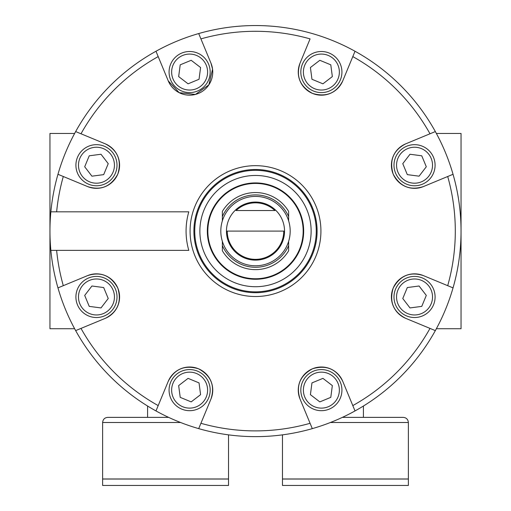 <?xml version="1.0" encoding="UTF-8"?>
<svg xmlns="http://www.w3.org/2000/svg" width="511" height="511" viewBox="0 0 511 511"><rect width="100%" height="100%" fill="white"/><g stroke="black" fill="none" stroke-linecap="round" stroke-linejoin="round"><path stroke-width="0.77" d="M188.802 211.822L50.864 211.822A205.543 205.543 0 0 0 50.864 250.364L188.802 250.364A69.426 69.426 0 0 1 188.802 211.822M50.864 250.364A205.543 205.543 0 0 0 57.96 287.885L63.3 285.675L57.96 287.885A205.543 205.543 0 0 0 75.66 330.611L81 328.401A199.801 199.801 0 0 0 158.193 405.593L155.976 410.933A205.543 205.543 0 0 0 198.702 428.633L200.919 423.293A199.801 199.801 0 0 0 310.081 423.293L312.298 428.633A205.543 205.543 0 0 0 355.024 410.933L352.807 405.593A199.801 199.801 0 0 0 430 328.401L435.34 330.611A205.543 205.543 0 0 0 453.04 174.296L447.7 176.506L453.04 174.296A205.543 205.543 0 0 0 435.34 131.57L430 133.78A199.801 199.801 0 0 0 352.807 56.593L355.024 51.253A205.543 205.543 0 0 0 198.702 33.554L200.919 38.893L198.702 33.554A205.543 205.543 0 0 0 155.976 51.253L158.193 56.593A199.801 199.801 0 0 0 81 133.78L75.66 131.57A205.543 205.543 0 0 0 57.96 174.296L63.3 176.506L57.96 174.296A205.543 205.543 0 0 0 50.864 211.822M81 133.78L105.311 143.853A23.123 23.123 0 0 1 117.824 174.066A23.123 23.123 0 0 1 87.611 186.579L63.3 176.506A199.801 199.801 0 0 0 56.632 211.822M56.632 250.364A199.801 199.801 0 0 0 63.3 285.675L87.611 275.601A23.123 23.123 0 0 1 117.824 288.121A23.123 23.123 0 0 1 105.311 318.334L81 328.401M436.375 133.46L461.043 133.46L461.043 328.726L436.375 328.726M74.625 133.46L49.957 133.46L49.957 328.726L74.625 328.726M227.235 231.093L283.765 231.093A28.265 28.265 0 0 1 255.5 259.352A28.265 28.265 0 0 1 227.235 231.093M274.899 210.538L236.101 210.538A28.265 28.265 0 0 1 274.899 210.538M255.5 265.777A34.684 34.684 0 0 0 285.54 213.751A34.684 34.684 0 0 0 225.46 213.751A34.684 34.684 0 0 0 255.5 265.777M243.9 263.778A34.684 34.684 0 0 0 249.202 265.203A34.684 34.684 0 0 1 243.9 263.778M229.113 253.603A34.684 34.684 0 0 0 232.99 257.48A34.684 34.684 0 0 1 229.113 253.603M221.391 237.391A34.684 34.684 0 0 0 222.809 242.693A34.684 34.684 0 0 1 221.391 237.391M222.809 219.494A34.684 34.684 0 0 0 221.391 224.795A34.684 34.684 0 0 1 222.809 219.494M267.1 198.402A34.684 34.684 0 0 0 261.798 196.984A34.684 34.684 0 0 1 267.1 198.402M281.887 208.584A34.684 34.684 0 0 0 278.01 204.7A34.684 34.684 0 0 1 281.887 208.584M289.609 224.795A34.684 34.684 0 0 0 288.191 219.494A34.684 34.684 0 0 1 289.609 224.795M288.191 242.693A34.684 34.684 0 0 0 289.609 237.391A34.684 34.684 0 0 1 288.191 242.693M278.01 257.48A34.684 34.684 0 0 0 281.887 253.603A34.684 34.684 0 0 1 278.01 257.48M261.798 265.203A34.684 34.684 0 0 0 267.1 263.778A34.684 34.684 0 0 1 261.798 265.203M288.645 220.867L288.645 211.426A38.542 38.542 0 0 0 222.355 211.426L222.355 220.867M222.355 241.32L222.355 250.76A38.542 38.542 0 0 0 288.645 250.76L288.645 241.32M288.645 250.76L288.645 245.587A36.172 36.172 0 0 1 222.355 245.587L222.355 250.76M222.355 211.426L222.355 216.594A36.172 36.172 0 0 1 288.645 216.594L288.645 211.426M101.006 154.252L89.24 155.804L84.698 166.765L91.923 176.18L103.688 174.628L108.23 163.667L101.006 154.252M191.171 60.292L180.211 64.827L178.658 76.593L188.074 83.817L199.041 79.275L200.587 67.516L191.171 60.292M330.789 64.827L319.829 60.292L310.413 67.516L311.959 79.275L322.926 83.817L332.342 76.593L330.789 64.827M421.76 155.804L409.994 154.252L402.77 163.667L407.312 174.628L419.077 176.18L426.302 166.765L421.76 155.804M419.077 286.007L407.312 287.552L402.77 298.513L409.994 307.929L421.76 306.383L426.302 295.415L419.077 286.007M322.926 378.364L311.959 382.905L310.413 394.671L319.829 401.895L330.789 397.354L332.342 385.588L322.926 378.364M199.041 382.905L188.074 378.364L178.658 385.588L180.211 397.354L191.171 401.895L200.587 394.671L199.041 382.905M103.688 287.552L91.923 286.007L84.698 295.415L89.24 306.383L101.006 307.929L108.23 298.513L103.688 287.552M96.464 185.768A20.555 20.555 0 0 0 114.26 154.942A20.555 20.555 0 0 0 78.662 154.942A20.555 20.555 0 0 0 96.464 185.768M414.536 317.523A20.555 20.555 0 0 0 432.338 286.69A20.555 20.555 0 0 0 396.74 286.69A20.555 20.555 0 0 0 414.536 317.523M189.626 92.606A20.555 20.555 0 0 0 207.428 61.78A20.555 20.555 0 0 0 171.824 61.78A20.555 20.555 0 0 0 189.626 92.606M321.374 410.684A20.555 20.555 0 0 0 339.176 379.852A20.555 20.555 0 0 0 303.572 379.852A20.555 20.555 0 0 0 321.374 410.684A20.555 20.555 0 0 0 339.176 379.852A20.555 20.555 0 0 0 303.572 379.852A20.555 20.555 0 0 0 321.374 410.684M321.374 92.606A20.555 20.555 0 0 0 339.176 61.78A20.555 20.555 0 0 0 303.572 61.78A20.555 20.555 0 0 0 321.374 92.606M189.626 410.684A20.555 20.555 0 0 0 207.428 379.852A20.555 20.555 0 0 0 171.824 379.852A20.555 20.555 0 0 0 189.626 410.684A20.555 20.555 0 0 0 207.428 379.852A20.555 20.555 0 0 0 171.824 379.852A20.555 20.555 0 0 0 189.626 410.684M414.536 185.768A20.555 20.555 0 0 0 432.338 154.942A20.555 20.555 0 0 0 396.74 154.942A20.555 20.555 0 0 0 414.536 185.768M96.464 317.523A20.555 20.555 0 0 0 114.26 286.69A20.555 20.555 0 0 0 78.662 286.69A20.555 20.555 0 0 0 96.464 317.523A20.555 20.555 0 0 0 114.26 286.69A20.555 20.555 0 0 0 78.662 286.69A20.555 20.555 0 0 0 96.464 317.523M87.611 186.579C100.871 190.782 110.938 186.624 117.811 174.091C121.854 160.365 117.69 150.285 105.311 143.853M156.079 51.496L155.976 51.253A205.543 205.543 0 0 0 75.66 131.57M168.26 80.904A23.123 23.123 0 0 0 198.472 93.417A23.123 23.123 0 0 0 210.986 63.204L212.563 69.157L208.865 84.877L195.438 94.433L179.169 92.676L168.26 80.904L158.193 56.593M300.014 63.204C295.805 76.465 299.97 86.531 312.502 93.404C326.229 97.448 336.308 93.283 342.74 80.904A23.123 23.123 0 0 1 312.528 93.417A23.123 23.123 0 0 1 300.014 63.204L310.081 38.893A199.801 199.801 0 0 0 200.919 38.893L210.986 63.204M352.807 56.593L342.74 80.904M435.097 131.672L435.34 131.57A205.543 205.543 0 0 0 355.024 51.253A205.543 205.543 0 0 1 435.34 131.57M405.689 143.853A23.123 23.123 0 0 0 393.176 174.066A23.123 23.123 0 0 0 423.389 186.579C410.084 190.788 400.011 186.604 393.163 174.04C389.165 160.32 393.342 150.253 405.689 143.853L430 133.78M453.04 174.296A205.543 205.543 0 0 1 453.04 287.885L447.7 285.675A199.801 199.801 0 0 0 447.7 176.506L423.389 186.579M447.7 285.675L423.389 275.601A23.123 23.123 0 0 0 393.227 287.987M393.151 288.178A23.123 23.123 0 0 0 405.689 318.334C393.31 311.902 389.146 301.822 393.189 288.089C400.062 275.563 410.129 271.398 423.389 275.601M430 328.401L405.689 318.334M352.807 405.593L342.74 381.283A23.123 23.123 0 0 0 312.655 368.712M312.464 368.795A23.123 23.123 0 0 0 300.014 398.976C295.805 385.677 299.989 375.604 312.553 368.757C326.274 364.758 336.334 368.929 342.74 381.283M198.6 368.821A23.123 23.123 0 0 1 210.986 398.976L198.702 428.633A205.543 205.543 0 0 0 312.298 428.633L312.189 428.384M310.081 423.293L300.014 398.976M198.415 368.744A23.123 23.123 0 0 0 168.26 381.283C174.692 368.904 184.771 364.733 198.498 368.776C211.03 375.649 215.195 385.722 210.986 398.976M158.193 405.593L168.26 381.283M105.311 318.334C117.658 311.927 121.835 301.867 117.837 288.147C110.989 275.576 100.916 271.398 87.611 275.601M75.66 330.611A205.543 205.543 0 0 0 155.976 410.933A205.543 205.543 0 0 1 75.66 330.611M355.024 410.933A205.543 205.543 0 0 0 435.34 330.611A205.543 205.543 0 0 1 355.024 410.933M255.5 279.268A48.175 48.175 0 0 0 297.217 207.006A48.175 48.175 0 0 0 213.783 207.006A48.175 48.175 0 0 0 255.5 279.268A48.175 48.175 0 0 0 297.217 207.006A48.175 48.175 0 0 0 213.783 207.006A48.175 48.175 0 0 0 255.5 279.268M147.59 417.366L147.59 406.028M228.526 434.855L228.526 478.973L102.628 478.973L102.628 422.501C102.935 419.384 104.646 417.666 107.77 417.366L168.611 417.366M102.628 479.024L228.526 479.024L228.526 485.45L102.628 485.45L102.628 479.024M363.41 417.366L363.41 406.028M342.389 417.366L403.23 417.366C406.354 417.666 408.065 419.384 408.372 422.501L408.372 478.973L282.474 478.973L282.474 434.855M282.474 479.024L408.372 479.024L408.372 485.45L282.474 485.45L282.474 479.024M255.5 260.125A29.031 29.031 0 0 0 280.641 216.575A29.031 29.031 0 0 0 230.359 216.575A29.031 29.031 0 0 0 255.5 260.125M255.5 278.75A47.657 47.657 0 0 0 296.776 207.262A47.657 47.657 0 0 0 214.224 207.262A47.657 47.657 0 0 0 255.5 278.75M96.464 183.2A17.987 17.987 0 0 0 112.037 156.225A17.987 17.987 0 0 0 80.885 156.225A17.987 17.987 0 0 0 96.464 183.2M414.536 314.955A17.987 17.987 0 0 0 430.115 287.974A17.987 17.987 0 0 0 398.963 287.974A17.987 17.987 0 0 0 414.536 314.955M189.626 90.038A17.987 17.987 0 0 0 205.198 63.064A17.987 17.987 0 0 0 174.047 63.064A17.987 17.987 0 0 0 189.626 90.038M321.374 408.117A17.987 17.987 0 0 0 336.953 381.136A17.987 17.987 0 0 0 305.802 381.136A17.987 17.987 0 0 0 321.374 408.117M321.374 90.038A17.987 17.987 0 0 0 336.953 63.064A17.987 17.987 0 0 0 305.802 63.064A17.987 17.987 0 0 0 321.374 90.038M189.626 408.117A17.987 17.987 0 0 0 205.198 381.136A17.987 17.987 0 0 0 174.047 381.136A17.987 17.987 0 0 0 189.626 408.117M414.536 183.2A17.987 17.987 0 0 0 430.115 156.225A17.987 17.987 0 0 0 398.963 156.225A17.987 17.987 0 0 0 414.536 183.2M96.464 314.955A17.987 17.987 0 0 0 112.037 287.974A17.987 17.987 0 0 0 80.885 287.974A17.987 17.987 0 0 0 96.464 314.955M238.733 167.851A65.427 65.427 0 0 0 255.5 296.521A65.427 65.427 0 0 0 320.378 222.636A65.427 65.427 0 0 0 238.733 167.851M198.702 428.633A205.543 205.543 0 0 0 312.298 428.633M255.5 292.694A61.601 61.601 0 0 0 308.848 200.293A61.601 61.601 0 0 0 202.152 200.293A61.601 61.601 0 0 0 255.5 292.694M255.5 291.851A60.764 60.764 0 0 0 308.12 200.708A60.764 60.764 0 0 0 202.88 200.708A60.764 60.764 0 0 0 255.5 291.851M255.5 286.716A55.622 55.622 0 0 0 303.675 203.282A55.622 55.622 0 0 0 207.325 203.282A55.622 55.622 0 0 0 255.5 286.716M102.628 422.501L180.607 422.501M330.393 422.501L408.372 422.501"/></g></svg>
